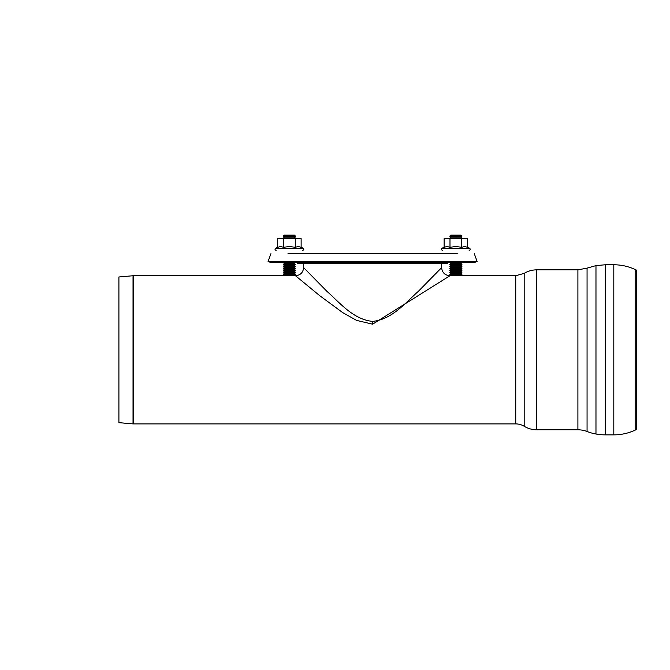 <?xml version="1.0" encoding="UTF-8"?>
<svg xmlns="http://www.w3.org/2000/svg" width="670" height="670" viewBox="0 0 670 670"><rect width="100%" height="100%" fill="white"/><g stroke="black" fill="none" stroke-linecap="round" stroke-linejoin="round"><path stroke-width="1" d="M133.204 275.73L133.204 423.901A2.027 2.027 0 0 1 133.029 423.892L133.029 275.738L295.495 275.73L319.59 295.579L342.789 312.672L356.591 320.394L372.629 324.188L449.235 276.182M133.029 275.738L118.908 276.978L118.908 422.661L133.029 423.892M441.639 263.553L441.639 267.615L418.306 291.383C406.095 301.986 392.235 319.565 372.629 321.382C353.023 319.565 339.154 301.977 326.952 291.375L303.619 267.615C303.133 272.539 300.428 275.253 295.495 275.73M449.763 262.54L450.776 263.553L460.927 263.553L461.94 264.566L449.763 264.566L450.776 265.58L460.927 265.58L461.94 266.593L449.763 266.593L450.776 267.615L460.927 267.615L461.94 268.628L449.763 268.628L450.776 269.642L460.927 269.642L461.94 270.655L449.763 270.655L450.776 271.668L460.927 271.668L461.94 272.69L449.763 272.69L450.776 273.703L460.927 273.703L461.94 274.717L449.763 274.717L450.776 275.73L515.741 275.73L515.741 423.901A16.239 16.239 0 0 1 524.183 426.271A24.154 24.154 0 0 0 536.737 429.788L577.9 429.788A25.376 25.376 0 0 1 587.062 431.505A49.145 49.145 0 0 0 595.973 434.018A52.026 52.026 0 0 0 605.32 434.864L613.804 434.864A50.543 50.543 0 0 0 635.16 430.132L635.16 269.507C628.385 266.367 621.266 264.792 613.804 264.767L613.804 434.864M635.16 269.507L636.5 270.127L636.5 429.504L635.16 430.132M460.927 235.137L450.776 235.137L449.763 236.15L461.94 236.15L460.927 235.137M461.94 236.15L460.927 237.163L450.776 237.163L449.763 236.15M295.495 262.54L294.482 263.553L284.331 263.553L283.318 262.54M294.482 263.553L295.495 264.566L283.318 264.566L284.331 263.553M295.495 264.566L294.482 265.58L284.331 265.58L283.318 264.566M294.482 265.58L295.495 266.593L283.318 266.593L284.331 265.58M295.495 266.593L294.482 267.615L284.331 267.615L283.318 266.593M294.482 267.615L295.495 268.628L283.318 268.628L284.331 267.615M295.495 268.628L294.482 269.642L284.331 269.642L283.318 268.628M294.482 269.642L295.495 270.655L283.318 270.655L284.331 269.642M295.495 270.655L294.482 271.668L284.331 271.668L283.318 270.655M294.482 271.668L295.495 272.69L283.318 272.69L284.331 271.668M295.495 272.69L294.482 273.703L284.331 273.703L283.318 272.69M294.482 273.703L295.495 274.717L283.318 274.717L284.331 273.703M295.495 274.717L294.482 275.73L284.331 275.73L283.318 274.717M294.482 235.137L284.331 235.137L283.318 236.15L295.495 236.15L294.482 235.137M295.495 236.15L294.482 237.163L284.331 237.163L283.318 236.15M297.53 262.54L297.53 263.553L447.728 263.553L447.728 262.54M444.135 238.604L445.701 238.177L467.568 238.604L464.637 238.177L444.135 238.604L444.135 247.272L442.083 248.227L469.62 248.227C470.575 249.19 470.415 249.893 469.142 250.362M467.568 238.604L467.568 247.272L464.637 246.543L461.714 247.272L455.851 246.543L449.989 247.272L447.057 246.543L444.135 247.272M449.989 247.272L449.989 238.604M461.714 247.272L461.714 238.604M467.568 247.272L469.62 248.227M277.69 238.604L279.264 238.177L301.132 238.604L298.2 238.177L277.69 238.604L277.69 247.272L275.646 248.227L303.175 248.227C304.13 249.19 303.971 249.893 302.706 250.362M301.132 238.604L301.132 247.272L298.2 246.543L295.269 247.272L289.406 246.543L283.552 247.272L280.621 246.543L277.69 247.272M283.552 247.272L283.552 238.604M295.269 247.272L295.269 238.604M301.132 247.272L303.175 248.227M268.075 261.501L477.141 261.501L474.285 262.54L270.94 262.54L268.075 261.501L270.923 253.696M457.25 253.696C479.594 253.696 479.594 253.696 457.25 253.696L287.974 253.696C265.63 253.696 265.63 253.696 287.974 253.696M372.629 324.188L372.629 321.382M536.737 429.788L536.737 269.842C532.231 269.868 528.044 271.04 524.183 273.368L524.183 426.271M536.737 269.842L577.9 269.842L577.9 429.788M577.9 269.842L587.062 268.134L587.062 431.505M587.062 268.134L595.973 265.613L595.973 434.018M595.973 265.613L605.32 264.767L605.32 434.864M133.204 423.901L515.741 423.901M441.639 267.615C442.125 272.539 444.83 275.253 449.763 275.73M303.619 263.553L303.619 267.615M524.183 273.368L515.741 275.73M605.32 264.767L613.804 264.767M460.927 263.553L461.94 262.54M450.776 263.553L449.763 264.566M460.927 265.58L461.94 264.566M450.776 265.58L449.763 266.593M460.927 267.615L461.94 266.593M450.776 267.615L449.763 268.628M460.927 269.642L461.94 268.628M450.776 269.642L449.763 270.655M460.927 271.668L461.94 270.655M450.776 271.668L449.763 272.69M460.927 273.703L461.94 272.69M450.776 273.703L449.763 274.717M460.927 275.73L461.94 274.717M450.776 237.163L449.763 238.177M460.927 237.163L461.94 238.177M284.331 237.163L283.318 238.177M294.482 237.163L295.495 238.177M442.083 248.227C441.128 249.19 441.287 249.893 442.552 250.362M275.646 248.227C274.692 249.19 274.842 249.893 276.115 250.362M477.141 261.501L474.301 253.696"/></g></svg>
